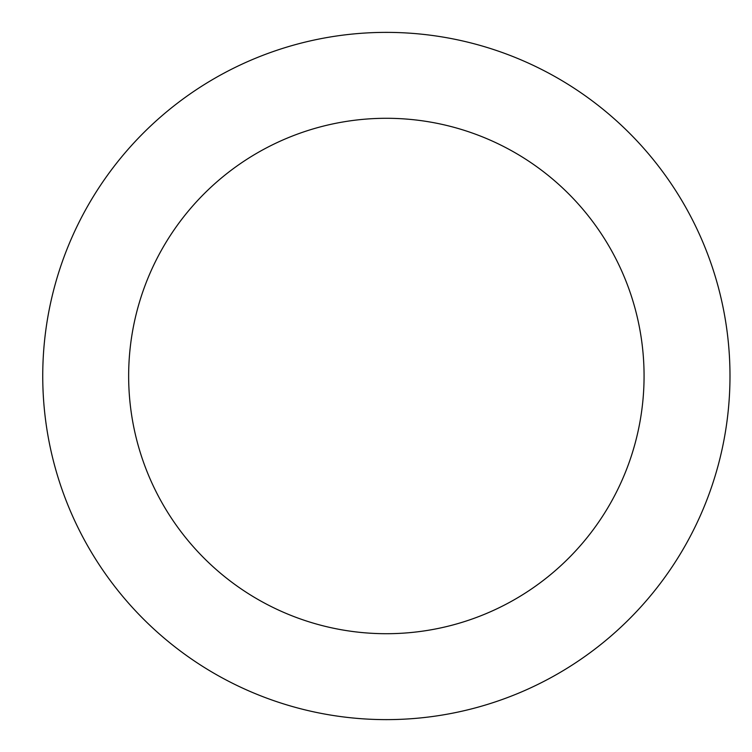 <?xml version="1.0" encoding="UTF-8"?>
<svg xmlns="http://www.w3.org/2000/svg" width="752" height="752" viewBox="0 0 752 752"><rect width="100%" height="100%" fill="white"/><g stroke="black" fill="none" stroke-linecap="round" stroke-linejoin="round"><path stroke-width="1.13" d="M128.648 376A257.72 257.72 0 0 1 515.223 152.816A257.72 257.72 0 0 1 515.223 599.184A257.72 257.72 0 0 1 128.648 376M42.742 376A343.617 343.617 0 0 1 558.172 78.415A343.617 343.617 0 0 1 558.172 673.585A343.617 343.617 0 0 1 42.742 376"/></g></svg>
